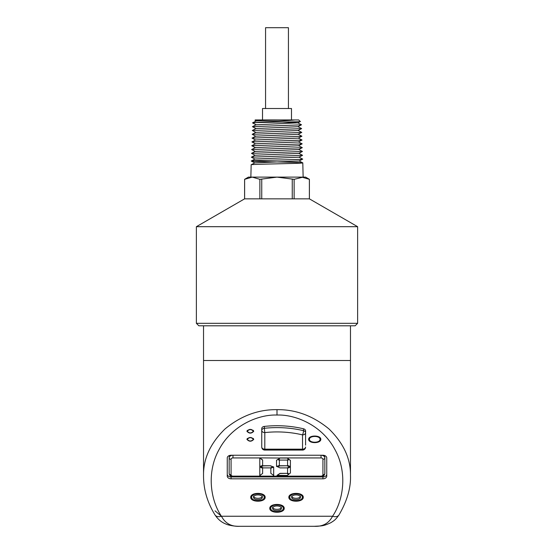 <?xml version="1.0" encoding="UTF-8"?>
<svg xmlns="http://www.w3.org/2000/svg" width="554" height="554" viewBox="0 0 554 554"><rect width="100%" height="100%" fill="white"/><g stroke="black" fill="none" stroke-linecap="round" stroke-linejoin="round"><path stroke-width="0.83" d="M303.509 428.796A3.054 2.161 0 0 1 305.586 430.839L305.586 432.729A3.054 2.161 0 0 0 303.509 430.68L303.509 428.796A83.1 58.759 180 0 0 277 425.728A83.1 58.759 180 0 0 264.341 426.414L264.341 428.297A83.1 58.759 0 0 1 277 427.612A83.1 58.759 0 0 1 303.509 430.68A3.054 0.686 103.4 0 1 302.539 434.883A80.046 56.598 180 0 0 277 431.926A80.046 56.598 180 0 0 264.805 432.591L264.805 449.176L302.539 449.176L302.539 434.883A3.054 2.161 180 0 0 305.586 432.729L305.586 445.132M203.533 360.502L203.533 475.491C203.276 458.691 210.451 443.165 225.049 428.935C240.935 415.846 258.247 409.42 277 409.648C295.753 409.42 313.072 415.846 328.958 428.935C343.556 443.165 350.724 458.691 350.474 475.491L350.474 360.502L203.533 360.502L203.533 325.814L350.474 325.814L350.474 360.502M338.986 514.95C335.288 520.123 334.166 520.552 330.877 522.692C323.107 526.265 322.033 525.885 314.333 526.3C322.747 526.722 328.82 523.371 332.552 516.245C343.258 500.698 347.926 472.514 334.727 449.204C322.151 425.548 295.864 414.35 277 415.036C258.136 414.35 231.856 425.548 219.273 449.204C206.074 472.514 210.742 500.698 221.455 516.245L332.552 516.245A7.624 4.917 32.5 0 0 338.986 514.95L338.986 514.95C347.136 500.948 350.966 487.797 350.474 475.498M215.021 510.85L221.462 516.245A7.624 4.917 -32.5 0 1 215.021 514.95L215.021 514.95C207.307 502.43 203.47 489.286 203.533 475.498M246.89 439.336C249.175 441.808 251.461 441.808 253.753 439.336C251.461 436.871 249.175 436.871 246.89 439.336M246.89 431.254C249.175 433.72 251.461 433.72 253.753 431.254C251.461 428.782 249.175 428.782 246.89 431.254M288.821 497.291C288.821 502.492 303.301 502.499 303.301 497.291C303.301 492.084 288.821 492.077 288.821 497.291M269.756 508.337C269.756 513.544 284.244 513.551 284.244 508.337C284.244 503.136 269.756 503.129 269.756 508.337M265.186 497.291L265.186 497.291C265.186 492.084 250.699 492.077 250.699 497.291L250.699 497.291C250.699 502.492 265.186 502.499 265.186 497.291L265.186 497.291M308.64 439.336C308.64 443.719 320.835 443.726 320.835 439.336C320.835 434.952 308.64 434.945 308.64 439.336M322.934 478.822A3.816 2.701 0 0 0 326.749 476.128L326.749 457.936A3.816 2.701 0 0 0 322.934 455.243L231.073 455.243A3.816 2.701 0 0 0 227.258 457.936L227.258 476.128A3.816 2.701 0 0 0 231.073 478.822L322.934 478.822L322.934 476.939A3.816 2.701 180 0 0 326.749 474.238M261.751 447.016A3.054 3.054 0 0 0 264.805 450.07L264.805 449.176A3.054 2.161 180 0 1 261.751 447.016L261.751 428.547A3.054 2.161 0 0 1 264.341 426.414M314.333 526.3L239.674 526.3C231.302 526.743 225.229 523.391 221.455 516.245M227.258 474.238A3.816 2.701 180 0 0 231.073 476.939L322.934 476.939M323.342 455.256A3.816 2.701 0 0 1 324.838 457.396L324.838 473.428A3.816 2.701 0 0 1 321.022 476.128A1.904 1.35 180 0 0 322.934 474.778L322.934 459.287A1.904 1.35 180 0 0 321.022 457.936L287.166 457.936L288.468 458.968L287.166 460.083L280.04 460.083L278.544 459.1L280.04 457.936L287.166 457.936L288.468 459.1M259.791 457.936L232.978 457.936A1.904 1.35 180 0 0 231.073 459.287L231.073 474.778A1.904 1.35 180 0 0 232.978 476.128A3.816 2.701 0 0 1 229.162 473.428L229.162 457.396A3.816 2.701 0 0 1 230.665 455.256M259.868 457.936L262.631 459.965L262.631 465.443L259.791 466.482L259.791 457.881L287.166 458.075M260.553 466.613L263.316 465.748L270.442 465.748L272.997 466.807L270.442 467.895L263.316 467.895L260.553 466.613M270.844 468.088L273.683 466.877L273.683 475.429L270.844 473.351L270.844 468.088M259.791 466.877L262.631 468.102L262.631 473.435L259.791 475.533L259.791 466.877M287.568 460.374L288.987 459.335L290.407 460.374L290.407 466.482L287.568 465.45L287.568 460.374M287.568 468.088L290.407 466.877L290.407 472.991L288.987 474.03L287.568 472.991L287.568 468.088M277.284 466.613L280.04 465.748L287.166 465.748L289.728 466.807L287.166 467.895L280.04 467.895L277.284 466.613M276.522 460.326L277.942 459.273L279.361 460.326L279.361 465.436L276.522 466.482L276.522 460.326M277.042 475.346L280.04 473.338L287.166 473.338L288.669 474.314L287.166 475.477L277.042 475.346M308.848 438.394L309.402 439.149M320.073 439.149L320.627 438.394M309.402 439.336C309.402 443.172 320.073 443.179 320.073 439.336C320.073 435.506 309.402 435.492 309.402 439.336L309.402 437.639M320.073 437.639L320.073 439.336M251.661 495.221L251.654 497.291C251.654 492.762 264.23 492.769 264.23 497.291C264.23 501.813 251.654 501.806 251.654 497.291M264.223 495.221L264.23 497.291M250.872 496.342L251.661 497.471M264.223 497.471L265.013 496.342M253.559 495.941C253.559 499.092 262.326 499.099 262.326 495.941M262.326 497.291C262.326 494.14 253.559 494.133 253.559 497.291C253.559 500.435 262.326 500.449 262.326 497.291M269.93 507.395L270.719 508.524M283.288 508.524L284.07 507.395M283.288 506.273L283.295 508.337C283.295 512.865 270.712 512.859 270.712 508.337C270.712 503.815 283.295 503.821 283.295 508.337M270.719 506.266L270.712 508.337M272.616 506.993C272.616 510.144 281.384 510.151 281.384 506.993M281.384 508.337L281.384 508.337C281.384 505.193 272.616 505.186 272.616 508.337L272.616 508.337C272.616 511.487 281.384 511.494 281.384 508.337L281.384 508.337M288.994 496.342L289.777 497.471M302.346 497.471L303.128 496.342M302.346 495.221L302.352 497.291C302.352 501.813 289.77 501.806 289.77 497.291C289.77 492.762 302.352 492.769 302.352 497.291M289.777 495.221L289.77 497.291M291.681 495.941C291.681 499.092 300.448 499.099 300.448 495.941M291.681 497.291C291.681 500.435 300.448 500.449 300.448 497.291C300.448 494.14 291.681 494.133 291.681 497.291M247.271 431.254C249.3 433.443 251.336 433.443 253.372 431.254C251.336 429.059 249.3 429.059 247.271 431.254L247.271 430.34M253.372 430.347L253.372 431.254M247.271 439.336C249.3 441.531 251.336 441.531 253.372 439.336C251.336 437.148 249.3 437.148 247.271 439.336L247.271 438.429M253.372 438.429L253.372 439.336M277.042 475.477L280.04 473.469L287.166 473.338M287.166 473.469L288.669 474.453M276.522 460.457L277.942 459.273M277.942 459.411L279.361 460.457M277.284 466.745L280.04 465.886L287.166 465.748M287.166 465.886L289.728 466.807M287.568 468.22L290.407 467.015M287.568 460.506L288.987 459.335M288.987 459.474L290.407 460.506M278.544 459.1L280.04 458.075M259.791 467.015L262.631 468.234M270.844 468.22L273.683 467.015M260.553 466.745L263.316 465.886L270.442 465.748M270.442 465.886L272.997 466.807M259.791 458.019L262.631 460.104M256.301 120.987L254.965 120.294L255.29 119.948L295.019 119.948C286.827 120.89 262.665 121.769 255.117 122.614C264.93 122.261 302.041 121.901 300.344 121.534L298.71 119.948L295.019 119.948M254.958 120.266L261.904 119.948M262.513 119.948L262.513 108.508L291.487 108.508L291.487 119.948M265.567 108.508L265.567 27.7L288.433 27.7L288.433 108.508M355.142 325.8L198.858 325.8L196.379 323.314L357.621 323.314L355.142 325.8M251.163 164.78C249.577 164.15 304.402 163.52 302.796 162.89C304.402 162.253 249.619 161.623 251.253 160.992C249.674 160.362 304.305 159.725 302.699 159.095L299.098 161.013L254.833 162.855L251.163 164.78L250.858 177.121L305.586 177.121L309.402 179.323L309.402 198.851L357.621 226.69L196.379 226.69L196.379 323.314M244.598 179.323L252.243 177.121L248.414 177.121L244.598 179.323L244.598 198.851L309.402 198.851M244.598 198.851L196.379 226.69M357.621 226.69L357.621 323.314M252.243 177.121L259.868 179.323L277 177.121L294.132 179.323L303.142 177.121L302.796 162.89L299.098 160.944M254.972 159.102L251.371 157.177L302.56 155.321L298.966 157.197L254.972 159.04L251.281 161.062L275.816 161.962M251.253 161.034C249.681 160.397 304.298 159.753 302.699 159.116L298.966 157.135M301.757 177.121L309.381 179.323L309.381 198.851L294.132 198.851L294.132 179.323M292.249 179.323L292.249 198.851L261.751 198.851L261.751 179.323M259.868 179.323L259.868 198.851L244.619 198.851L244.619 179.323M251.371 157.177L255.103 155.231L298.835 153.389L302.429 151.457L298.696 149.511M255.103 155.293L251.502 153.361L255.235 151.415L298.696 149.573L302.297 147.641L298.564 145.695M255.235 151.477L251.641 149.552L255.366 147.606L298.564 145.764L302.159 143.832L298.433 141.886M255.366 147.669L251.772 145.737L255.505 143.791L298.433 141.949L302.027 140.017L298.301 138.071M255.505 143.86L251.904 141.928L255.636 139.982L298.301 138.14L301.895 136.208L298.163 134.262L301.764 132.392L298.031 130.453M255.636 140.044L252.035 138.112L255.768 136.166L298.163 134.331M255.768 136.236L252.174 134.303L255.9 132.358L298.031 130.515L301.625 128.583L297.9 126.637M255.9 132.42L252.305 130.488L256.038 128.542L297.9 126.707L301.494 124.775L297.768 122.829L282.595 122.074M255.117 122.614L252.569 122.926L256.17 124.802L297.768 122.829M252.569 122.863L256.301 120.917L278.842 119.948M297.768 122.891L300.344 121.534M302.56 155.321L298.835 153.32M251.502 153.361L302.429 151.512M251.641 149.552L302.297 147.696M251.772 145.737L302.159 143.888M251.904 141.928L302.027 140.079M252.035 138.112L301.895 136.263M252.174 134.303L301.764 132.454M252.305 130.488L301.625 128.639M256.038 128.611L252.437 126.679L301.494 124.83M264.341 428.297L264.805 432.591A3.054 2.161 180 0 1 261.751 430.43A3.054 2.161 0 0 1 264.341 428.297M277 409.648L277 415.036M302.539 449.176L302.539 450.07A3.054 3.054 0 0 0 305.586 447.016A3.054 2.161 180 0 1 302.539 449.176M231.073 476.939L231.073 478.822M231.073 474.778A1.904 1.35 180 0 1 229.162 473.428C229.432 475.464 230.699 476.551 232.978 476.689L232.978 476.128L321.022 476.128L321.022 476.689C323.301 476.551 324.575 475.464 324.838 473.428A1.904 1.35 180 0 1 322.934 474.778M231.073 459.287A1.904 1.35 180 0 1 229.162 457.936A3.816 2.701 0 0 1 232.867 455.243M321.14 455.243A3.816 2.701 0 0 1 324.838 457.936A1.904 1.35 180 0 1 322.934 459.287M321.022 457.936L321.022 455.243M232.978 457.936L232.978 455.243M239.674 526.3C233.92 526.411 228.047 525.047 226.274 524.174C221.725 522.491 217.978 519.417 215.021 514.95M264.805 450.07L302.539 450.07M232.978 476.689L321.022 476.689M251.281 161.062L254.833 162.918M252.437 126.679L256.17 124.733"/></g></svg>
